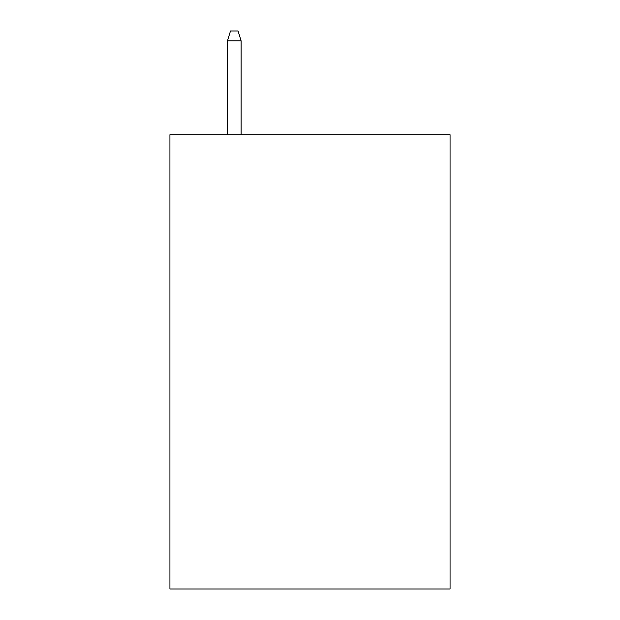 <?xml version="1.0" encoding="UTF-8"?>
<svg xmlns="http://www.w3.org/2000/svg" width="620" height="620" viewBox="0 0 620 620"><rect width="100%" height="100%" fill="white"/><g stroke="black" fill="none" stroke-linecap="round" stroke-linejoin="round"><path stroke-width="0.93" d="M450.066 134.726L450.066 589L169.934 589L169.934 134.726L450.066 134.726M241.103 134.726L241.103 40.843L227.47 40.843L227.47 134.726M227.47 40.843L230.501 31L238.072 31L241.103 40.843"/></g></svg>
